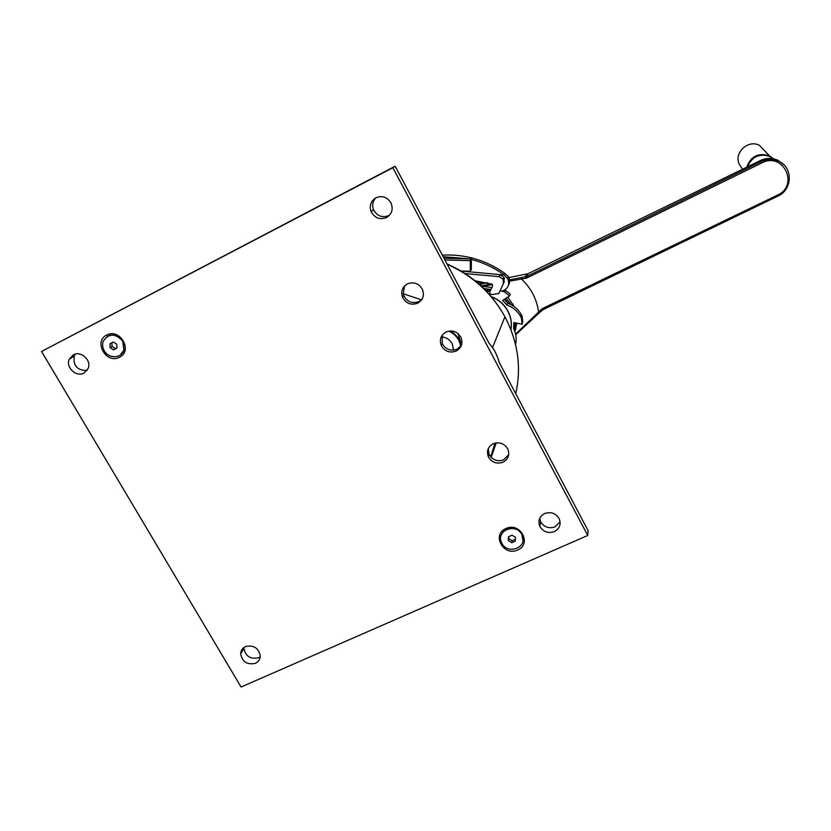 <?xml version="1.0" encoding="UTF-8"?>
<svg xmlns="http://www.w3.org/2000/svg" width="831" height="831" viewBox="0 0 831 831"><rect width="100%" height="100%" fill="white"/><g stroke="black" fill="none" stroke-linecap="round" stroke-linejoin="round"><path stroke-width="1.25" d="M110.118 347.67L113.577 349.872L116.911 348.147L116.797 344.221L113.338 342.019L109.993 343.743L110.118 347.67L112.05 346.413L111.936 342.736M116.901 347.867L115.488 348.605L112.05 346.413M392.897 167.706L395.151 166.19L489.272 343.629C493.448 347.722 496.772 353.985 499.223 362.42L588.119 530.708L587.746 535.465L241.073 687.019L41.55 351.451L392.897 167.706L587.746 535.465M395.151 166.19L41.55 351.451M422.065 299.108L421.577 299.877M403.191 293.759L421.4 299.804L418.886 301.56C412.228 303.907 407.18 301.923 403.741 295.597L403.191 293.759L404.645 285.895M508.728 454.619L503.721 459.751C499.099 461.548 494.933 460.758 491.204 457.382L489.044 454.235L488.337 448.522M496.221 442.892L491.204 457.382M260.217 656.76L258.566 657.726C250.432 659.461 245.561 656.334 243.961 648.346L244.023 647.422M245.498 646.591C253.569 644.804 258.493 647.879 260.259 655.804C260.165 659.274 258.534 661.777 255.377 663.315C247.181 665.06 242.268 661.902 240.637 653.862C240.803 650.507 242.423 648.087 245.498 646.591M517.599 549.997C503.493 556.863 491.298 534.458 505.986 528.537C520.185 521.588 532.339 544.18 517.599 549.997M522.959 541.158L521.92 534.291C518.191 528.765 513.132 527.062 506.765 529.181C503.69 530.625 501.758 532.92 500.958 536.068M521.878 534.52L522.252 535.278C528.132 547.286 507.772 555.316 501.914 543.349L501.394 542.248C495.962 530.344 516.113 522.678 521.878 534.52M512.062 535.164L508.468 536.764L508.281 540.534L511.688 542.716L515.293 541.126L515.48 537.345L512.062 535.164M515.386 539.298L512.125 540.732L508.728 538.561L508.821 536.597M511.688 542.716L512.125 540.732M508.281 540.534L508.728 538.561M119.56 357.185C106.545 364.58 93.02 341.531 106.669 335.101C119.768 327.622 133.272 350.869 119.56 357.185M120.287 355.066L124.131 349.841L122.936 341.022C118.895 335.35 113.899 333.667 107.947 335.984L107.157 336.441M122.718 341.157L123.912 349.986C121.783 358.566 108.653 359.034 104.228 350.713C102.493 347.628 102.151 344.512 103.169 341.385C108.757 333.138 115.28 333.065 122.718 341.157M113.577 349.872L115.488 348.605M490.706 456.842L494.933 443.152M461.548 344.844L459.553 339.193L451.555 330.946M460.945 346.371L458.899 340.481C456.572 336.243 453.186 333.127 448.73 331.112M460.509 344.491L460.405 341.458M453.643 350.163L452.178 343.733C449.831 339.682 446.33 337.386 441.656 336.825M457.86 333.428L460.021 339.931M73.284 354.837C80.825 350.402 91.659 360.197 88.221 368.31L84.045 373.057C76.338 377.544 65.41 367.312 69.274 359.2L73.284 354.837M389.604 215.104L388.783 215.582C382.146 218.044 377.066 216.081 373.545 209.682C371.924 205.226 372.662 201.289 375.747 197.871M375.924 197.778C382.239 195.316 387.267 197.061 391.006 202.982C393.416 209.204 391.91 214.066 386.488 217.556C379.798 220.038 374.667 218.054 371.104 211.604C369.182 205.641 370.792 201.04 375.924 197.778M460.582 344.72L461.35 345.447L457.164 349.155C450.734 351.42 445.769 349.581 442.279 343.629L442.206 335.225M446.05 332.005C452.282 329.73 457.216 331.434 460.841 337.095C463.179 343.099 461.641 347.742 456.219 351.035C449.748 353.31 444.762 351.451 441.251 345.467C439.225 339.65 440.825 335.163 446.05 332.005M407.387 283.901C413.796 281.553 418.803 283.361 422.408 289.344C424.568 295.317 423 299.929 417.723 303.18C411.033 305.538 405.954 303.544 402.495 297.186C400.698 291.421 402.329 286.996 407.387 283.901M493.167 443.785C499.421 441.656 504.303 443.39 507.793 448.979C509.943 454.723 508.354 459.128 503.035 462.192C496.606 464.311 491.692 462.462 488.285 456.645C486.374 451.036 487.994 446.756 493.167 443.785M560.104 521.764L555.015 526.885C548.792 528.89 544.004 527.155 540.638 521.691L539.724 518.367M544.689 513.548C550.808 511.532 555.617 513.174 559.086 518.492C561.341 524.195 559.762 528.568 554.339 531.601C548.065 533.627 543.225 531.871 539.828 526.366C537.782 520.788 539.402 516.508 544.689 513.548M87.026 370.522C77.241 370.491 72.983 365.671 74.271 356.073L75.455 354.037M508.468 285.272C510.005 282.436 509.995 279.569 508.437 276.681L504.625 273.17C485.751 259.978 464.945 253.974 442.237 255.138M461.548 271.114L504.49 274.988L499.971 274.843L499.109 276.64L465.111 273.565M475.072 280.795L491.879 284.14L492.606 285.833L489.739 292.076L489.833 293.582L491.786 294.61L498.891 293.426L503.357 283.724L503.129 279.206L499.109 276.64M468.996 258.867L443.058 256.675M504.49 274.988L503.918 274.687C493.988 267.603 483.133 262.523 471.354 259.449M503.918 274.687L504.625 273.17M503.357 283.724L504.199 281.896L503.97 277.398L500.096 274.594M502.132 291.11C508.219 288.773 510.047 284.555 507.627 278.478L504.365 275.238M470.273 271.238L470.294 260.612L471.354 258.929L471.333 269.483L470.273 271.238L460.966 270.989M470.294 260.612L444.793 259.968M471.354 258.929L443.879 258.233M507.949 277.751L528.017 273.721L760.448 160.508C766.359 157.786 772.207 157.724 777.972 160.331L783.685 164.6M543.848 309.007L539.464 312.653L538.613 311.978L515.594 334.155M515.719 334.768L539.475 312.643L515.719 334.758M526.407 274.24L525.4 276.848L526.563 278.115L527.031 276.318L761.321 161.526C767.273 158.783 773.162 158.721 778.969 161.349C793.241 167.519 792.431 189.821 777.858 196.116L777.442 195.16C799.484 185.552 783.353 151.45 762.006 162.834L760.448 160.508M762.006 162.834L526.563 278.115L521.484 279.029C531.102 288.18 536.816 299.16 538.613 311.978L542.383 308.602L777.442 195.16M492.44 284.545L483.091 286.394L491.807 287.578M507.834 297.072L514.275 306.691M516.903 323.186L514.846 331.496L516.248 323.051M528.017 273.721L527.031 276.318L521.338 277.575L521.484 279.029L508.676 281.304M481.533 286.404L483.091 286.394M521.338 277.575L508.364 280.089M491.183 283.88L481.107 286.009M777.972 160.331L778.969 161.349C793.252 167.571 792.39 189.842 777.858 196.126L543.879 309.007L542.383 308.602L542.529 309.911L539.464 312.653M502.9 278.842L504.448 278.499M487.413 282.675L480.962 284.15M514.202 329.845L516.155 324.703M515.822 328.671L515.324 329.793M514.607 322.698L513.662 328.65C516.124 333.802 516.747 339.11 515.552 344.564M477.337 282.665L481.284 282.478L480.173 285.158M480.682 285.615L481.284 282.478M485.99 290.777L491.111 289.084M504.895 289.967L510.307 294.184L509.559 295.961L502.589 300.448L506.941 304.998C512.904 307.241 517.474 311.074 520.632 316.507L521.473 318.138L522.065 324.267L513.818 322.532L513.662 328.65M504.22 299.409L507.699 303.17C513.62 305.403 518.16 309.215 521.297 314.617L522.138 316.227L522.72 322.324L522.065 324.267M500.158 290.673L504.677 291.92L509.559 295.961M486.935 291.785L490.321 290.808M479.103 284.192L480.36 284.181M522.138 316.227L521.473 318.138M507.699 303.17L506.941 304.998M505.445 290.175L504.677 291.92M510.94 329.772C512.031 323.228 511.003 316.943 507.845 310.919C504.085 304.177 498.548 299.409 491.235 296.615M491.433 296.854C498.631 299.669 504.074 304.406 507.783 311.064C510.909 317.016 511.958 323.238 510.92 329.72M765.808 151.751L766.047 152.27M742.073 168.329L739.497 164.683C733.274 153.299 747.973 139.026 759.503 145.394L769.485 155.896L773.536 158.825L769.485 155.896C758.339 152.426 750.767 156.207 746.747 167.228M447.057 264.237C472.403 275.456 491.692 292.979 504.926 316.798C518.014 341.842 521.608 367.551 515.708 393.915M481.159 283.111L486.54 282.872M483.684 288.471L489.895 289.375M506.017 298.246L511.294 304.79M485.065 290.081L487.018 290.341M504.718 299.077L508.665 303.544M514.908 322.76L514.067 329.523M747.547 166.834C752.013 156.529 759.534 153.101 770.119 156.56L772.03 158.565M747.111 167.052C751.494 155.968 759.222 152.499 770.285 156.644M240.637 653.862L243.961 648.346M460.509 341.261L459.855 342.549M441.251 345.467L442.279 343.629M539.828 526.366L540.638 521.691M488.285 456.645L489.044 454.235M371.104 211.604L373.545 209.682M69.274 359.2L74.271 356.073M402.495 297.186L403.741 295.597M492.586 347.431L504.926 316.798C491.672 292.689 472.32 275.04 446.849 263.853M503.97 277.398L503.129 279.206M508.437 276.681L507.627 278.478M542.529 309.911L777.858 196.126M481.17 283.059L486.748 282.82M512.478 305.476L513.007 304.136M514.825 331.455L516.228 323.041M521.297 314.617L520.632 316.507M752.346 159.178C757.851 154.722 763.772 153.849 770.119 156.56"/></g></svg>
